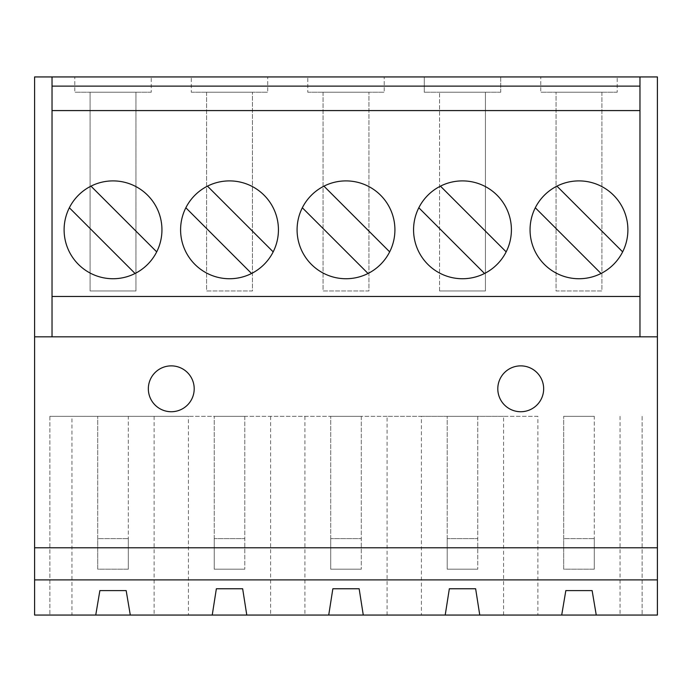 <?xml version="1.0" encoding="UTF-8"?>
<svg xmlns="http://www.w3.org/2000/svg" width="692" height="692" viewBox="0 0 692 692"><rect width="100%" height="100%" fill="white"/><g stroke="black" fill="none" stroke-linecap="round" stroke-linejoin="round"><path stroke-width="0.52" stroke-dasharray="3.46 2.59" d="M440.441 186.148A48.916 48.916 0 0 0 462.49 278.738A48.916 48.916 0 0 0 506.155 251.862A48.916 48.916 0 0 0 440.441 186.148L506.155 251.862M323.951 186.148A48.916 48.916 0 0 0 346 278.738A48.916 48.916 0 0 0 389.665 251.862A48.916 48.916 0 0 0 323.951 186.148L389.665 251.862M520.73 411.731A22.931 22.931 0 0 1 497.799 388.8A22.931 22.931 0 0 1 520.73 365.869A22.931 22.931 0 0 1 543.661 388.8A22.931 22.931 0 0 1 520.73 411.731M171.27 411.731A22.931 22.931 0 0 1 148.339 388.8A22.931 22.931 0 0 1 171.27 365.869A22.931 22.931 0 0 1 194.201 388.8A22.931 22.931 0 0 1 171.27 411.731M207.462 186.148A48.916 48.916 0 0 0 229.51 278.738A48.916 48.916 0 0 0 273.176 251.862A48.916 48.916 0 0 0 207.462 186.148L273.176 251.862M556.93 186.148A48.916 48.916 0 0 0 578.979 278.738A48.916 48.916 0 0 0 622.644 251.862A48.916 48.916 0 0 0 556.93 186.148L622.644 251.862M90.972 186.148A48.916 48.916 0 0 0 113.021 278.738A48.916 48.916 0 0 0 156.695 251.862A48.916 48.916 0 0 0 90.972 186.148L156.695 251.862M445.216 615.058L363.274 615.058L445.216 615.058L449.342 588.762L475.638 588.762L479.764 615.058L561.705 615.058L479.764 615.058M328.726 615.058L246.785 615.058L328.726 615.058L332.852 588.762L359.148 588.762L363.274 615.058M503.577 615.058L503.577 416.325L537.892 416.325L537.892 615.058M387.087 615.058L387.087 416.325L421.402 416.325L421.402 615.058M537.892 416.325L49.885 416.325L188.423 416.325L188.423 615.058L212.236 615.058L130.295 615.058L188.423 615.058M387.087 416.325L188.423 416.325M503.577 416.325L421.402 416.325M128.314 416.325L97.736 416.325L128.314 416.325L128.314 538.618L128.314 416.325M594.264 416.325L563.686 416.325L594.264 416.325L594.264 538.618L594.264 416.325M244.795 416.325L214.226 416.325L244.795 416.325L244.795 569.196L244.795 416.325M361.285 416.325L330.715 416.325L361.285 416.325L361.285 569.196L361.285 416.325M477.774 416.325L447.205 416.325L477.774 416.325L477.774 569.196L477.774 416.325M485.421 290.969L439.558 290.969L485.421 290.969L485.421 92.235L439.558 92.235L485.421 92.235L485.421 290.969M439.558 290.969L439.558 92.235L439.558 290.969M500.705 92.235L424.274 92.235L500.705 92.235L500.705 76.942L424.274 76.942L500.705 76.942L500.705 92.235M424.274 92.235L424.274 76.942L424.274 92.235M304.913 416.325L304.913 615.058M270.598 416.325L270.598 615.058M620.058 416.325L620.058 615.058L642.115 615.058L596.253 615.058L620.058 615.058M642.115 416.325L642.115 615.058L642.115 416.325M154.108 416.325L154.108 615.058M639.97 76.942L639.97 336.831L52.03 336.831L52.03 76.942M71.942 615.058L95.747 615.058L49.885 615.058L71.942 615.058L71.942 416.325M657.4 615.058L34.6 615.058L34.6 76.942L657.4 76.942L657.4 615.058M384.216 76.942L307.784 76.942L384.216 76.942L384.216 92.235L384.216 76.942M267.726 76.942L191.295 76.942L267.726 76.942L267.726 92.235L267.726 76.942M74.805 76.942L151.245 76.942L74.805 76.942L74.805 92.235L74.805 76.942M540.755 76.942L617.195 76.942L540.755 76.942L540.755 92.235L540.755 76.942M639.97 110.582L52.03 110.582M657.4 547.787L34.6 547.787M657.4 336.831L639.97 336.831M34.6 336.831L52.03 336.831M617.195 92.235L540.755 92.235L617.195 92.235L617.195 76.942L617.195 92.235M601.91 92.235L556.048 92.235L601.91 92.235L601.91 290.969L556.048 290.969L556.048 92.235L556.048 290.969L601.91 290.969L601.91 92.235M151.245 92.235L74.805 92.235L151.245 92.235L151.245 76.942L151.245 92.235M90.09 92.235L135.952 92.235L90.09 92.235L90.09 290.969L90.09 92.235M191.295 92.235L267.726 92.235L191.295 92.235L191.295 76.942L191.295 92.235M206.579 92.235L252.442 92.235L206.579 92.235L206.579 290.969L252.442 290.969L252.442 92.235L252.442 290.969L206.579 290.969L206.579 92.235M135.952 290.969L90.09 290.969L135.952 290.969L135.952 92.235L135.952 290.969M69.356 207.764L135.07 273.487M535.305 207.764L601.028 273.487M185.845 207.764L251.559 273.487M49.885 416.325L49.885 615.058L49.885 416.325M212.236 615.058L216.362 588.762L242.658 588.762L246.785 615.058M95.747 615.058L99.873 590.596L126.169 590.596L130.295 615.058M561.705 615.058L565.831 590.596L592.127 590.596L596.253 615.058M128.314 569.196L128.314 538.618L128.314 569.196L97.736 569.196L97.736 416.325L97.736 538.618L128.314 538.618L97.736 538.618L97.736 569.196L128.314 569.196M594.264 569.196L594.264 538.618L594.264 569.196L563.686 569.196L563.686 416.325L563.686 538.618L594.264 538.618L563.686 538.618L563.686 569.196L594.264 569.196M214.226 538.618L214.226 416.325L214.226 538.618L244.795 538.618L214.226 538.618L214.226 569.196L214.226 538.618M244.795 569.196L214.226 569.196L244.795 569.196M307.784 92.235L384.216 92.235L307.784 92.235L307.784 76.942L307.784 92.235M323.069 92.235L368.931 92.235L323.069 92.235L323.069 290.969L368.931 290.969L368.931 92.235L368.931 290.969L323.069 290.969L323.069 92.235M302.335 207.764L368.049 273.487M418.824 207.764L484.538 273.487M330.715 538.618L330.715 416.325L330.715 538.618L361.285 538.618L330.715 538.618L330.715 569.196L330.715 538.618M361.285 569.196L330.715 569.196L361.285 569.196M447.205 538.618L447.205 416.325L447.205 538.618L477.774 538.618L447.205 538.618L447.205 569.196L447.205 538.618M477.774 569.196L447.205 569.196L477.774 569.196"/><path stroke-width="1.04" d="M462.49 180.897A48.916 48.916 0 0 0 413.565 229.813A48.916 48.916 0 0 0 462.49 278.738A48.916 48.916 0 0 0 511.405 229.813A48.916 48.916 0 0 0 462.49 180.897M346 180.897A48.916 48.916 0 0 0 297.084 229.813A48.916 48.916 0 0 0 346 278.738A48.916 48.916 0 0 0 394.916 229.813A48.916 48.916 0 0 0 346 180.897M520.73 365.869A22.931 22.931 0 0 0 497.799 388.8A22.931 22.931 0 0 0 520.73 411.731A22.931 22.931 0 0 0 543.661 388.8A22.931 22.931 0 0 0 520.73 365.869M171.27 365.869A22.931 22.931 0 0 0 148.339 388.8A22.931 22.931 0 0 0 171.27 411.731A22.931 22.931 0 0 0 194.201 388.8A22.931 22.931 0 0 0 171.27 365.869M229.51 180.897A48.916 48.916 0 0 0 180.595 229.813A48.916 48.916 0 0 0 229.51 278.738A48.916 48.916 0 0 0 278.435 229.813A48.916 48.916 0 0 0 229.51 180.897M578.979 180.897A48.916 48.916 0 0 0 530.055 229.813A48.916 48.916 0 0 0 578.979 278.738A48.916 48.916 0 0 0 627.895 229.813A48.916 48.916 0 0 0 578.979 180.897M113.021 180.897A48.916 48.916 0 0 0 64.105 229.813A48.916 48.916 0 0 0 113.021 278.738A48.916 48.916 0 0 0 161.945 229.813A48.916 48.916 0 0 0 113.021 180.897M52.03 76.942L657.4 76.942L657.4 615.058L34.6 615.058L34.6 336.831L52.03 336.831L52.03 76.942L34.6 76.942L34.6 336.831M506.155 251.862L440.441 186.148M389.665 251.862L323.951 186.148M273.176 251.862L207.462 186.148M535.305 207.764L601.028 273.487M156.695 251.862L90.972 186.148M639.97 76.942L639.97 86.119L52.03 86.119M639.97 86.119L639.97 110.582L52.03 110.582M639.97 110.582L639.97 296.47L52.03 296.47M639.97 296.47L639.97 336.831L52.03 336.831M657.4 336.831L639.97 336.831M657.4 547.787L34.6 547.787M657.4 579.896L34.6 579.896M445.216 615.058L449.342 588.762L475.638 588.762L479.764 615.058M561.705 615.058L565.831 590.596L592.127 590.596L596.253 615.058M95.747 615.058L99.873 590.596L126.169 590.596L130.295 615.058M212.236 615.058L216.362 588.762L242.658 588.762L246.785 615.058M328.726 615.058L332.852 588.762L359.148 588.762L363.274 615.058M69.356 207.764L135.07 273.487M622.644 251.862L556.93 186.148M185.845 207.764L251.559 273.487M302.335 207.764L368.049 273.487M418.824 207.764L484.538 273.487"/></g></svg>
